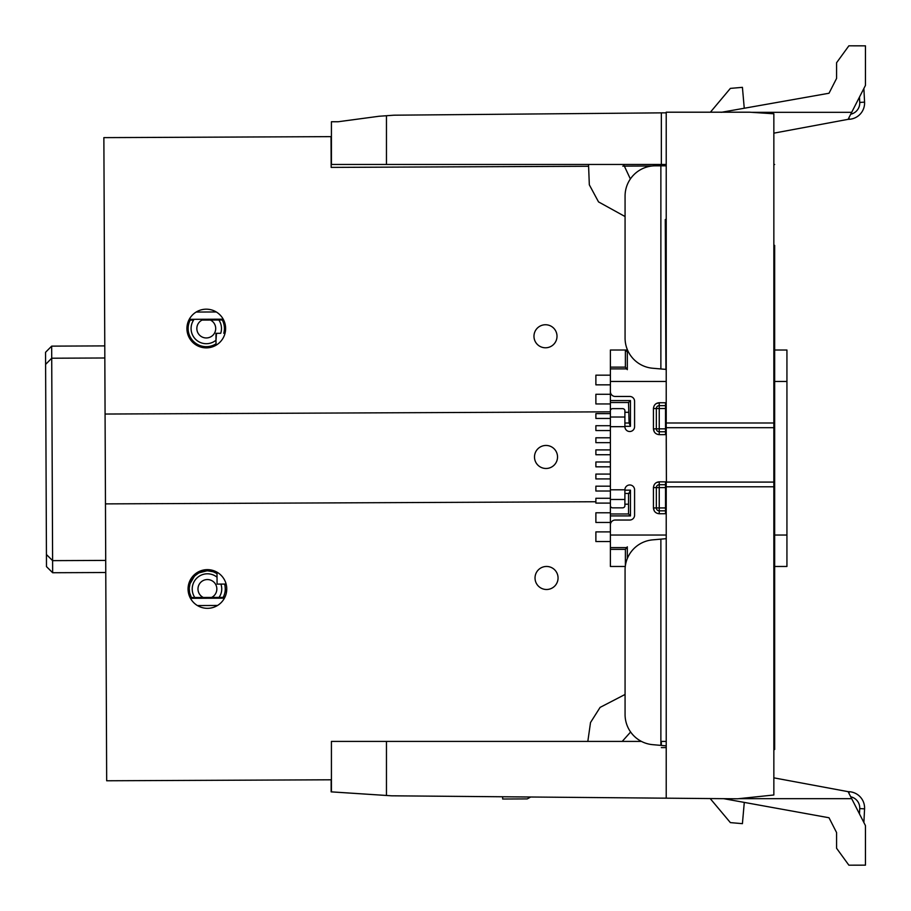 <?xml version="1.0" encoding="UTF-8"?>
<svg xmlns="http://www.w3.org/2000/svg" width="911" height="911" viewBox="0 0 911 911"><rect width="100%" height="100%" fill="white"/><g stroke="black" fill="none" stroke-linecap="round" stroke-linejoin="round"><path stroke-width="1.37" d="M225.621 328.438A19.347 19.347 0 0 1 206.353 347.877A19.347 19.347 0 0 1 186.926 328.609A19.347 19.347 0 0 1 206.193 309.182A19.347 19.347 0 0 1 225.621 328.438M226.759 588.905A19.347 19.347 0 0 1 207.492 608.332A19.347 19.347 0 0 1 188.065 589.075A19.347 19.347 0 0 1 207.321 569.637A19.347 19.347 0 0 1 226.759 588.905M557.008 336.216A11.513 11.513 0 0 1 545.541 347.786A11.513 11.513 0 0 1 533.971 336.318A11.513 11.513 0 0 1 545.438 324.749A11.513 11.513 0 0 1 557.008 336.216M558.056 577.927A11.513 11.513 0 0 1 546.589 589.497A11.513 11.513 0 0 1 535.03 578.029A11.513 11.513 0 0 1 546.498 566.46A11.513 11.513 0 0 1 558.056 577.927M557.532 456.923A11.513 11.513 0 0 1 546.065 468.482A11.513 11.513 0 0 1 534.495 457.015A11.513 11.513 0 0 1 545.962 445.456A11.513 11.513 0 0 1 557.532 456.923M331.422 779.793L106.678 780.773L103.865 137.629L331.422 136.639M331.035 136.639L331.171 167.396L588.21 166.269M622.794 166.121L652.082 165.996M105.072 414.038L610.393 411.829M595.885 501.745L105.471 503.885M502.656 796.749L502.667 799.015L527.23 798.901L530.726 797M224.869 584.076L225.45 590.863L223.491 597.388L224.846 597.377L191.401 597.525A18.14 18.14 0 0 1 217.012 573.6L217.069 584.11L226.122 584.065L217.069 584.11M217.558 605.462L197.414 605.553M190.467 598.322L224.436 598.174L190.467 598.333M210.407 320.046L202.071 320.08A9.44 9.44 0 0 0 198.94 334.462A9.44 9.44 0 0 0 213.664 334.394A9.44 9.44 0 0 0 210.407 320.046L222.284 319.989A18.14 18.14 0 0 1 223.776 333.289L225.028 333.278M216.271 311.961L196.127 312.052M189.249 319.34L223.218 319.192L189.249 319.328M194.817 597.514L191.401 597.525L189.784 593.243L191.401 597.525L203.278 597.468L194.817 597.514A15.214 15.214 0 0 1 217.034 577.21M51.665 346.134L52.656 572.734L46.484 566.619L45.55 352.295L51.665 346.134L104.776 345.895M45.607 364.389L51.722 358.217L104.833 357.989M46.438 554.526L52.599 560.641L105.71 560.413M218.868 320A15.214 15.214 0 0 1 220.713 333.301L215.964 333.324L216.009 343.823A18.14 18.14 0 0 1 206.956 346.647L205.749 346.658A18.14 18.14 0 0 1 190.194 320.125L193.599 320.114A15.214 15.214 0 0 0 215.998 340.213L216.021 345.235M223.161 597.388L219.016 597.4L223.161 597.388A17.844 17.844 0 0 0 224.573 584.076M189.545 592.139L189.272 588.688L189.545 592.139M189.329 587.595L189.932 584.145L189.329 587.595M190.24 583.142L191.709 579.897M192.232 579.066L194.51 576.242M195.159 575.615L198.142 573.395M198.837 572.996L202.379 571.561M203.483 571.277L206.729 570.867L199.19 572.814M207.936 570.855L212.923 571.709M213.664 571.96L217.012 573.6L213.664 571.96L217.012 573.6L217.012 572.188M215.998 340.213L216.465 333.312M190.069 583.689L194.316 576.435L190.069 583.689M220.883 584.088A14.325 14.325 0 0 1 219.016 597.4M52.656 572.734L105.767 572.507M331.422 164.47L331.422 121.744L331.422 164.47L666.226 164.47M331.502 121.744L338.175 121.744L379.078 116.255L393.973 115.196L661.34 112.862L661.34 164.47M666.226 112.827L661.34 112.862M661.34 798.138L666.226 798.138L666.226 486.781L773.849 486.781L773.849 794.984L737.568 798.799L394.19 795.827M666.226 747.578L661.34 747.601L666.226 747.601M666.226 439.022L666.408 482.09L666.226 427.692L773.849 427.692L773.849 113.784L749.662 112.201L666.226 112.201L666.226 422.989L773.849 422.989M666.408 482.09L773.849 482.09L773.849 427.692M666.226 745.847L660.874 745.38L660.874 539.141L666.226 538.674M660.874 745.38L652.663 744.663A30.234 30.234 0 0 1 625.071 714.554L625.071 569.979A30.234 30.234 0 0 1 652.663 539.859L660.874 539.141M666.226 369.422L660.874 368.955L660.874 165.825L666.226 165.825M666.226 219.574L665.269 219.505L665.918 369.399M773.849 486.781L773.849 482.09M630.617 732L622.224 741.406L641.424 741.406L331.422 741.406L331.422 791.864L391.889 795.827L331.149 791.864L331.217 779.793M738.719 798.674L851.683 798.674L848.095 791.659L773.849 777.846M851.683 798.674L865.45 825.605L865.45 865.165L848.87 865.177L836.571 848.255L836.571 832.552L829.01 817.759L723.676 798.674M721.216 112.326L829.01 93.241L836.571 78.437L836.571 62.745L848.87 45.823L865.45 45.835L865.45 85.395L848.095 119.341L773.849 133.154M666.226 741.406L661.34 741.406L661.34 745.426M331.422 121.744L338.175 121.744M331.149 779.793L331.149 791.864M625.071 694.455L600.098 707.391L590.522 722.525L587.823 741.406L394.19 741.406M386.458 741.406L386.458 795.462M396.274 795.827L391.889 795.827M386.458 115.731L386.458 164.47M331.217 791.864L361.155 793.823L331.422 791.864M623.579 164.47L630.366 178.955M588.529 164.47L589.326 184.819L598.527 201.9L625.071 216.545M660.874 165.825L655.294 165.825A30.234 30.234 0 0 0 625.071 196.047L625.071 338.118A30.234 30.234 0 0 0 652.663 368.238L660.874 368.955M848.095 119.341L849.098 119.295L848.095 119.341M848.095 791.659L849.098 791.705L848.095 791.659M849.018 793.458L849.098 791.705A16.33 16.33 0 0 1 864.573 808.843L863.879 822.531M863.879 88.469L864.573 102.157A16.33 16.33 0 0 1 849.098 119.295L849.018 117.542M666.226 427.692L666.226 422.989M666.226 486.781L666.226 482.09M710.193 798.56L730.371 822.61L742.419 823.658L744.253 802.762M744.253 108.238L742.419 87.342L730.371 88.39L710.398 112.201M610.393 541.555L595.885 541.555L595.885 531.887L610.393 531.887M610.393 522.447L595.885 522.447L595.885 512.779L610.393 512.779M610.393 503.1L595.885 503.1L595.885 498.271L610.393 498.271M610.393 491.018L595.885 491.018L595.885 486.178L610.393 486.178M610.393 478.924L595.885 478.924L595.885 474.084L610.393 474.084M610.393 466.831L595.885 466.831L595.885 461.991L610.393 461.991M610.393 454.737L595.885 454.737L595.885 449.897L610.393 449.897M610.393 442.644L595.885 442.644L595.885 437.804L610.393 437.804M610.393 430.55L595.885 430.55L595.885 425.71L610.393 425.71M610.393 418.456L595.885 418.456L595.885 413.628L610.393 413.628M610.393 403.949L595.885 403.949L595.885 394.281L610.393 394.281M610.393 384.841L595.885 384.841L595.885 375.173L610.393 375.173M774.657 645.819L774.657 609.186M773.849 749.514L774.657 749.514L774.657 245.366M666.226 510.764A2.904 2.904 0 0 1 665.531 510.843L665.531 513.747L666.226 513.702L659.245 513.747C655.704 513.371 653.768 511.435 653.438 507.939L653.438 487.624C653.813 484.083 655.749 482.147 659.245 481.828L666.226 481.862M666.226 381.458L610.393 381.458L610.393 391.616A4.84 4.84 0 0 0 615.232 396.456L629.74 396.456A4.84 4.84 0 0 1 634.58 401.284L634.58 426.678A4.84 4.84 0 0 1 629.74 431.518A4.84 4.84 0 0 1 624.9 426.678L610.393 426.678L610.393 499.479L624.9 499.479L624.9 489.799A4.84 4.84 0 0 1 629.74 484.971A4.84 4.84 0 0 1 634.58 489.799L634.58 515.193A4.84 4.84 0 0 1 629.74 520.033L615.232 520.033A4.84 4.84 0 0 0 610.393 524.873L610.393 547.602L627.326 547.602L627.326 558.523L627.326 547.602M774.657 535.03L786.933 535.03L786.933 350.018L774.657 350.018L774.657 341.887L774.657 373.328M666.226 431.677A2.904 2.904 0 0 1 665.531 431.757L665.531 434.661L666.226 434.627L659.245 434.661C655.704 434.285 653.768 432.361 653.438 428.853L653.438 408.549C653.813 404.996 655.749 403.061 659.245 402.742L666.226 402.776M654.28 510.946L653.438 507.939L665.531 507.939L665.531 510.843L659.245 510.843A2.904 2.904 0 0 1 656.341 507.939L656.341 487.624A2.904 2.904 0 0 1 659.245 484.72L665.531 484.72A2.904 2.904 0 0 1 666.226 484.811M624.9 499.479L624.9 505.764A2.414 2.095 0 0 1 622.486 507.86L612.807 507.86A2.414 2.095 0 0 1 610.393 505.764L610.393 499.479M610.393 426.678L610.393 410.724A2.414 2.095 180 0 1 612.807 408.629L622.486 408.629A2.414 2.095 0 0 1 624.9 410.724L624.9 417.01L610.393 417.01M624.9 426.678L624.9 417.01M610.393 412.296L610.393 350.018L627.326 350.018L627.326 368.887L610.393 368.887M786.933 535.03L786.933 566.471L774.657 566.471L774.657 572.609L774.657 541.168M774.657 381.458L786.933 381.458L786.933 465.373M666.226 428.853L665.531 428.853L665.531 408.549L659.245 408.549L659.245 428.853L665.531 428.853L665.531 431.757L659.245 431.757A2.904 2.904 0 0 1 656.341 428.853L656.341 408.549A2.904 2.904 0 0 1 659.245 405.646L665.531 405.646A2.904 2.904 0 0 1 666.226 405.725M610.393 566.471L625.265 566.471L610.393 566.471L610.393 547.602M774.657 311.255L774.657 309.934L774.657 311.255M774.657 277.16L774.657 305.367M774.657 499.126L774.657 396.387M774.657 291.805L774.657 285.359M774.657 263.86L774.657 273.357M624.9 490.164L630.469 490.164L630.469 515.922L610.393 515.922L610.393 535.03L666.226 535.03M610.393 400.567L630.469 400.567L630.469 426.314L624.9 426.314M627.326 368.887L627.326 351.953L625.39 350.018L625.39 367.133L627.326 369.661M630.469 515.922L628.533 513.986L610.393 513.986L610.393 515.922M628.533 513.986L628.533 494.035L630.469 490.164M624.9 493.466L629.102 493.466M610.393 513.986L610.393 504.193M630.469 426.314L629.102 423.011L624.9 423.011M629.102 423.011L628.533 402.503L630.469 400.567M610.393 402.503L628.533 402.503M610.393 367.133L625.39 367.133M624.9 504.193L628.533 504.193M624.9 412.296L628.533 412.296M627.326 546.828L625.39 549.356L610.393 549.356M625.39 565.583L625.39 549.356M774.657 412.262L774.657 414.835M774.657 386.902L774.657 376.778M774.657 430.197L774.657 431.347M774.657 164.492L773.849 164.492M774.657 304.422L774.657 292.055M211.614 597.434A9.44 9.44 0 0 0 214.745 583.051A9.44 9.44 0 0 0 200.021 583.12A9.44 9.44 0 0 0 203.278 597.468M850.715 114.217A11.49 11.49 0 0 0 859.745 102.408L864.573 102.157A16.33 16.33 0 0 1 849.098 119.295M849.098 791.705A16.33 16.33 0 0 1 864.573 808.843L859.745 808.592A11.49 11.49 0 0 0 850.715 796.783M851.683 112.326L751.507 112.326M859.472 813.91L859.745 808.592M859.745 102.408L859.472 97.09M610.393 489.799L624.9 489.799M659.245 513.747L659.245 481.828L656.25 482.659M665.531 481.828L665.531 487.624L666.226 487.624M653.438 487.624L665.531 487.624L665.531 507.939L666.226 507.939M665.531 402.742L665.531 408.549L666.226 408.549M656.25 403.573L659.245 402.742L659.245 408.549L653.438 408.549M654.28 431.86L653.438 428.853L659.245 428.853L659.245 434.661"/></g></svg>
